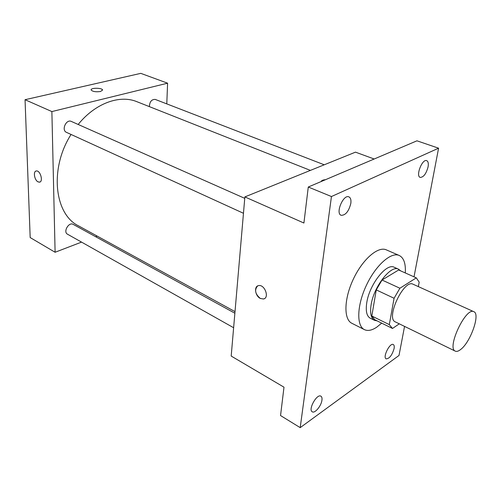 <?xml version="1.0" encoding="UTF-8"?>
<svg xmlns="http://www.w3.org/2000/svg" width="501" height="501" viewBox="0 0 501 501"><rect width="100%" height="100%" fill="white"/><g stroke="black" fill="none" stroke-linecap="round" stroke-linejoin="round"><path stroke-width="0.75" d="M460.613 349.523C458.446 351.226 456.674 351.771 455.303 351.145C446.397 348.208 465.886 306.718 473.833 311.697C480.572 313.845 470.527 342.308 460.613 349.523M455.303 351.145L395.364 321.918C385.357 318.367 403.95 278.788 413.068 284.224L473.833 311.697M418.329 286.603L419.193 282.157L416.306 277.861L399.898 288.238L394.08 298.27L389.302 324.617L392.502 328.462L399.278 323.828M394.08 298.27L376.257 289.897L371.823 316.018L389.302 324.617M392.17 328.312L374.823 319.744L371.823 316.018M376.257 289.897L382.038 280.021L399.898 288.238M416.306 277.861L398.652 269.983L382.038 280.021M400.6 270.853L398.545 269.2C390.93 264.634 373.715 286.672 371.091 304.909C369.857 313.188 371.003 318.329 374.523 320.333L377.071 320.859M374.523 320.333L370.264 318.223C366.713 316.212 365.542 311.071 366.745 302.804C369.312 284.612 386.528 262.674 394.206 267.265L398.545 269.2M381.699 323.139L376.639 327.247C371.842 330.416 367.759 331.205 364.396 329.62C356.317 325.85 356.925 305.322 366.394 285.301C375.756 265.229 391.168 251.659 399.228 255.472C403.831 257.802 405.848 263.626 405.284 272.945M364.396 329.62L351.821 323.264C343.573 319.4 343.949 298.972 353.324 279.163C362.586 259.299 378.067 245.972 386.309 249.855L399.228 255.472M428.079 166.889C426.201 173.766 423.583 177.279 420.214 177.41C415.429 176.164 422.224 158.579 426.708 160.652C428.186 161.372 428.649 163.451 428.079 166.889M394.087 348.608C392.07 355.253 389.427 358.672 386.152 358.86C382.42 357.382 389.922 342.358 393.304 344.538C394.199 345.07 394.462 346.429 394.087 348.608M321.93 400.218C321.273 405.948 314.835 413.694 312.255 411.797C307.852 409.705 316.97 393.354 320.928 396.197C321.874 396.811 322.212 398.151 321.93 400.218M350.825 203.406C348.784 211.403 345.552 215.374 341.137 215.305C335.213 213.388 343.354 194.069 348.909 196.88C350.625 197.751 351.264 199.924 350.825 203.406M414.02 276.84L438.588 148.19L331.449 196.536L300.199 427.647L399.009 355.466L404.558 326.401M374.172 159.005L355.485 152.147L244.87 196.918L231.193 356.061L283.992 387.185L280.547 415.554L300.199 427.647M438.588 148.19L416.951 140.812L308.278 187.023L331.449 196.536M308.278 187.023L303.913 223.026L244.87 196.918M264.353 298.665L263.457 298.997L260.332 298.446C255.128 296.016 253.731 286.296 258.516 285.626C264.653 284.004 269.814 298.014 263.451 298.997L260.326 298.446C255.153 294.024 254.251 289.854 257.633 285.939M325.475 179.709C322.976 179.89 321.529 180.504 321.154 181.55C321.529 180.504 322.976 179.89 325.487 179.709M235.013 311.628L78.551 225.882C54.44 214.309 49.192 168.58 71.061 134.462M78.169 124.461C95.334 103.162 119.752 94.514 136.898 101.69L310.401 170.39M243.461 213.282L66.501 132.377C61.116 130.254 66.195 118.818 71.355 121.442L244.745 198.34M233.629 327.735L67.503 234.205C62.882 231.932 68.831 221.655 73.184 224.373L234.875 313.225M149.367 106.625C149.661 101.672 151.634 99.267 155.272 99.43L324.235 164.791M166.783 103.882L167.597 83.191L51.879 111.573L55.104 252.26L81.544 242.108M95.622 236.71L97.2 236.103M167.597 83.191L140.787 73.353L25.05 99.712L51.879 111.573M25.05 99.712L30.179 237.568L55.104 252.26M39.736 182.095L38.051 181.863C34.369 180.197 32.941 171.11 36.354 170.973C40.368 170.202 43.587 181.932 39.441 182.164L38.045 181.863C34.544 180.272 32.96 171.686 36.066 171.035M100.569 91.483C95.973 92.121 92.835 91.645 91.169 90.067C90.074 87.75 102.01 87.65 102.573 89.961L100.569 91.483M91.132 89.861C90.863 87.675 102.066 87.781 102.573 89.961L102.611 90.167"/></g></svg>
